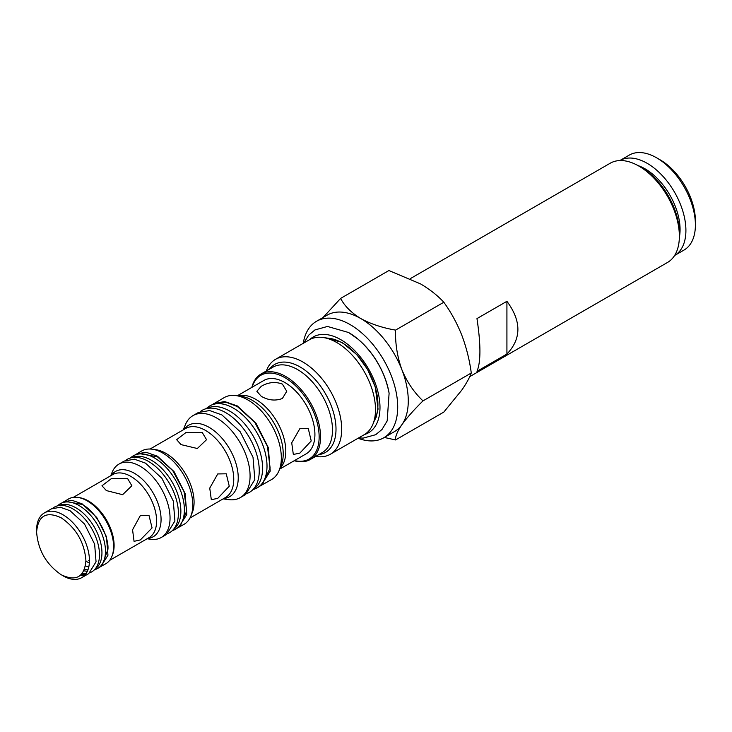 <?xml version="1.0" encoding="UTF-8"?>
<svg xmlns="http://www.w3.org/2000/svg" width="732" height="732" viewBox="0 0 732 732"><rect width="100%" height="100%" fill="white"/><g stroke="black" fill="none" stroke-linecap="round" stroke-linejoin="round"><path stroke-width="1.1" d="M309.755 339.575A55.303 31.933 60 0 1 340.883 339.721A55.303 31.933 60 0 1 377.941 391.849A55.303 31.933 60 0 1 364.554 434.488M506.919 354.032L476.971 371.316C480.897 362.184 480.897 344.607 476.971 318.594L506.919 301.3C521.541 321.138 521.541 338.715 506.919 354.032L506.919 301.3M469.724 376.651L667.502 262.468A57.297 33.077 -120 0 0 679.369 236.235A57.297 33.077 -120 0 0 638.853 166.063L638.853 166.063A57.297 33.077 -120 0 0 610.204 163.227L410.304 278.645M679.369 236.235L679.369 233.188A53.555 30.927 -120 0 0 641.497 167.591L638.853 166.063M679.36 237.241A49.575 28.621 -120 0 0 645.02 168.808A49.575 28.621 -120 0 0 637.984 165.569M674.611 255.486A54.809 31.641 -120 0 0 682.947 211.548A54.809 31.641 -120 0 0 647.161 163.309A54.809 31.641 -120 0 0 619.812 160.564L629.246 155.111A54.809 31.641 -120 0 1 656.65 157.828L656.65 157.828A54.809 31.641 -120 0 1 695.4 224.953A54.809 31.641 -120 0 1 684.045 250.042L674.611 255.486M303.249 343.326A67.262 38.833 60 0 1 316.517 321.284A67.262 38.833 60 0 1 368.352 339.3A67.262 38.833 60 0 1 397.705 406.992A67.262 38.833 60 0 1 383.778 437.782A67.262 38.833 60 0 1 358.049 438.248M316.517 321.284L327.085 315.181A67.262 38.833 60 0 1 360.711 318.512A67.262 38.833 60 0 1 401.905 369.752A67.262 38.833 60 0 1 408.273 400.889A67.262 38.833 60 0 1 401.905 424.67C397.357 431.386 395.234 436.473 395.536 439.95L384.337 437.462M695.4 224.953L695.4 220.881A49.822 28.768 -120 0 0 660.173 159.86L656.65 157.828L660.173 159.86M266.329 370.968A54.809 31.641 60 0 1 275.534 359.33L309.334 339.813A54.809 31.641 60 0 1 322.913 337.489A54.809 31.641 60 0 1 375.498 409.646A54.809 31.641 60 0 1 372.945 424.139A54.809 31.641 60 0 1 364.143 434.735L330.342 454.252A54.809 31.641 60 0 1 315.657 456.402M275.534 359.33A54.809 31.641 60 0 1 302.938 362.038A54.809 31.641 60 0 1 341.688 429.162A54.809 31.641 60 0 1 330.342 454.252M251.854 387.374A49.328 28.475 60 0 1 261.013 374.043A49.328 28.475 60 0 1 285.672 376.477A49.328 28.475 60 0 1 320.552 436.894A49.328 28.475 60 0 1 310.341 459.467A49.328 28.475 60 0 1 294.209 460.73M252.156 387.21A48.33 27.898 60 0 1 284.968 377.703A48.33 27.898 60 0 1 318.804 431.139A48.33 27.898 60 0 1 294.502 460.556M299.818 428.732L308.273 428.559L311.228 440.957L299.818 453.145L293.331 454.453L291.72 442.814L299.818 428.732M279.661 469.13L306.15 453.84A42.346 24.449 -120 0 0 312.637 419.903A42.346 24.449 -120 0 0 284.968 382.58A42.346 24.449 -120 0 0 263.795 380.484L237.314 395.774M282.369 384.08L286.752 391.281L282.369 398.51C275.333 401.109 268.287 400.358 261.233 396.287L256.859 391.281L261.233 386.313C268.269 382.195 275.314 381.454 282.369 384.08M211.887 404.887L224.202 397.595A47.333 27.331 60 0 1 235.924 395.582A47.333 27.331 60 0 1 247.864 399.937A47.333 27.331 60 0 1 279.13 470.42A47.333 27.331 60 0 1 271.535 479.57L259.064 486.588M213.744 403.634L224.605 401.52L237.415 405.976L256.008 423.224L268.333 447.682L270.236 471.106L261.077 485.609M216.333 403.222L226.691 402.463L237.415 406.58L254.782 422.327L267.427 446.291L270.117 468.013L262.742 483.559M206.259 408.566L207.696 407.376A47.333 27.331 60 0 1 212.262 404.741A47.333 27.331 60 0 1 233.535 408.209A47.333 27.331 60 0 1 267.006 466.183A47.333 27.331 60 0 1 259.375 486.341A47.333 27.331 60 0 1 254.809 488.976L253.062 489.626M200.266 411.594A47.333 27.331 60 0 1 204.512 409.215L208.721 407.642A46.583 26.892 60 0 1 229.656 411.055A46.583 26.892 60 0 1 262.596 468.114A46.583 26.892 60 0 1 255.093 487.951L251.625 490.815A47.333 27.331 60 0 1 247.434 493.304M204.512 409.215A47.333 27.331 60 0 1 225.785 412.683A47.333 27.331 60 0 1 256.054 452.312A47.333 27.331 60 0 1 251.625 490.815M183.284 429.849L185.352 424.78A47.333 27.331 60 0 1 192.955 415.63A47.333 27.331 60 0 1 216.617 417.981A47.333 27.331 60 0 1 247.535 459.687A47.333 27.331 60 0 1 240.288 497.614A47.333 27.331 60 0 1 228.558 499.617L223.141 498.885M192.955 415.63L198.244 412.583L209.59 410.524L221.906 414.925L240.224 431.798L253.025 457.308L254.818 479.606L245.577 494.558L240.288 497.614M217.743 473.943L226.261 473.805L229.262 486.222L217.743 498.355L211.31 499.7L209.745 488.107L217.743 473.943M134.825 455.075L141.669 450.994A42.346 24.449 60 0 1 152.155 449.201L155.834 449.704A39.857 23.012 60 0 1 165.89 453.364A39.857 23.012 60 0 1 194.081 502.179A39.857 23.012 60 0 1 192.223 512.72L190.814 516.161A42.346 24.449 60 0 1 184.016 524.35L177.062 528.239M202.178 432.42L206.561 439.685L197.32 448.506L181.042 444.617L176.668 439.685L185.91 432.557L202.178 432.42M152.155 449.201A42.346 24.449 60 0 1 162.843 453.09A42.346 24.449 60 0 1 192.791 504.961A42.346 24.449 60 0 1 190.814 516.161M136.262 454.115L145.979 452.23L157.435 456.21L174.079 471.646L185.105 493.533L186.806 514.495L178.617 527.47M139.281 453.584L157.435 456.823L172.77 470.658L184.08 491.758L186.706 511.073L180.676 525.036L178.096 527.388A42.346 24.449 60 0 1 172.807 530.435L172.413 530.563M130.488 457.939L130.79 457.656A42.346 24.449 60 0 1 136.079 454.609A42.346 24.449 60 0 1 154.443 457.939A42.346 24.449 60 0 1 181.344 492.846A42.346 24.449 60 0 1 178.096 527.388M125.84 460.254A42.346 24.449 60 0 1 130.086 458.067L133.407 457.006A41.605 24.019 60 0 1 151.451 460.282A41.605 24.019 60 0 1 177.867 494.567A41.605 24.019 60 0 1 174.683 528.495L172.102 530.837A42.346 24.449 60 0 1 168.076 533.427M130.086 458.067A42.346 24.449 60 0 1 148.459 461.398A42.346 24.449 60 0 1 175.351 496.305A42.346 24.449 60 0 1 172.102 530.837M110.715 475.773L112.124 472.314A42.346 24.449 60 0 1 118.923 464.125A42.346 24.449 60 0 1 140.096 466.22A42.346 24.449 60 0 1 167.765 503.543A42.346 24.449 60 0 1 161.278 537.48A42.346 24.449 60 0 1 150.783 539.274L147.086 538.77M118.923 464.125L124.284 461.032L134.441 459.193L145.458 463.127L161.845 478.225L173.301 501.054L174.902 521.001L166.631 534.378L161.278 537.48M140.37 515.511L149.008 515.447L152.073 527.909L140.37 539.923L134.057 541.332L132.565 529.785L140.37 515.511M61.927 502.921L68.488 499.004A37.369 21.576 60 0 1 77.738 497.421L79.212 497.614A36.371 20.999 60 0 1 88.389 500.963A36.371 20.999 60 0 1 112.417 555.121L111.85 556.503A37.369 21.576 60 0 1 105.847 563.722L99.177 567.437M89.441 560.941A36.371 20.999 60 0 1 88.746 560.556M127.496 478.38L131.87 485.764L122.619 494.686L106.36 490.586L101.977 485.764L111.227 478.728L127.496 478.38M77.738 497.421A37.369 21.576 60 0 1 87.172 500.853A37.369 21.576 60 0 1 111.85 556.503M89.35 563.027A37.369 21.576 60 0 1 87.172 561.874A37.369 21.576 60 0 1 85.919 561.115M63.364 501.96L71.937 500.295L82.048 503.808L96.725 517.423L106.46 536.739L107.961 555.231L100.732 566.678M57.599 505.812L58.185 505.281A37.369 21.576 60 0 1 62.842 502.591L66.164 501.53L82.048 504.421C94.913 510.561 109.059 535.055 107.943 549.265L102.498 564.463L99.918 566.806A37.369 21.576 60 0 1 95.261 569.505L94.51 569.743M62.842 502.591A37.369 21.576 60 0 1 79.056 505.538A37.369 21.576 60 0 1 105.472 551.306A37.369 21.576 60 0 1 99.918 566.806M52.942 508.109A37.369 21.576 60 0 1 56.858 506.05L60.18 504.988A36.618 21.146 60 0 1 76.055 507.88A36.618 21.146 60 0 1 99.314 538.057A36.618 21.146 60 0 1 96.505 567.922L93.934 570.265A37.369 21.576 60 0 1 90.192 572.625M87.373 571.207A36.618 21.146 60 0 1 83.851 570.786M87.913 569.908A37.369 21.576 60 0 1 84.573 569.075M56.858 506.05A37.369 21.576 60 0 1 73.063 508.996A37.369 21.576 60 0 1 96.798 539.795A37.369 21.576 60 0 1 93.934 570.265M86.037 573.577A37.369 21.576 60 0 1 82.231 573.412M85.662 574.108L81.133 574.657M36.6 532.082C38.064 515.63 46.281 510.881 61.259 517.844C76.238 528.184 84.464 542.421 85.919 560.556C84.464 577.008 76.238 581.757 61.259 574.794C46.281 564.463 38.064 550.217 36.6 532.082L36.6 530.05A37.369 21.576 60 0 1 44.341 512.94A37.369 21.576 60 0 1 63.025 514.788A37.369 21.576 60 0 1 89.441 560.556A37.369 21.576 60 0 1 81.71 577.667A37.369 21.576 60 0 1 63.025 575.809A37.369 21.576 60 0 1 62.119 575.279M44.341 512.94L51.386 508.877L60.344 507.249L70.071 510.726L84.528 524.048L94.638 544.187L96.048 561.783L88.755 573.595L81.71 577.667M84.894 575.05L80.447 575.288M323.068 317.496L340.618 298.409L388.902 270.538L420.607 283.934C429.849 289.405 437.58 295.499 443.821 302.243C451.013 312.207 457.006 323.187 461.791 335.174C466.357 347.297 469.523 359.906 471.28 373.009C469.523 377.813 466.357 383.504 461.791 390.092L443.821 412.079L395.536 439.95M471.28 373.009L422.995 400.889C414.129 409.618 407.102 417.542 401.905 424.67A67.262 38.833 60 0 1 394.347 431.679L383.778 437.782M443.821 302.243L395.536 330.114C395.207 343.765 397.33 356.978 401.905 369.752C407.019 382.04 414.056 392.425 422.995 400.889M340.618 298.409C344.552 305.994 351.25 312.692 360.711 318.512C370.667 323.928 382.278 327.799 395.536 330.114M88.755 567.071L85.434 565.918M357.911 339.072A57.508 33.205 60 0 1 358.076 339.209A57.508 33.205 60 0 1 389.04 392.837A57.508 33.205 60 0 1 389.067 393.038M348.889 332.703A58.24 33.626 60 0 1 357.747 338.934A58.24 33.626 60 0 1 389.104 393.249L387.173 420.927L382.031 429.446L375.681 434.707L363.182 438.111L358.68 437.892M372.945 424.139L375.58 417.688A50.124 28.941 -120 0 0 377.913 404.43A50.124 28.941 -120 0 0 342.475 343.034A50.124 28.941 -120 0 0 329.821 338.431L322.913 337.489M310.341 459.467L322.263 452.586A49.328 28.475 -120 0 0 332.484 430.004A49.328 28.475 -120 0 0 297.604 369.596A49.328 28.475 -120 0 0 272.945 367.153L261.013 374.043M269.385 369.202A50.782 29.317 60 0 1 300.093 366.961A50.782 29.317 60 0 1 334.68 417.231A50.782 29.317 60 0 1 318.713 454.636M279.13 470.42L281.189 465.387A43.682 25.217 -120 0 0 252.33 400.34A43.682 25.217 -120 0 0 241.313 396.323L235.924 395.582M238.083 395.884A42.346 24.449 60 0 1 255.852 399.388A42.346 24.449 60 0 1 282.589 433.82A42.346 24.449 60 0 1 279.953 468.407M189.927 518.055L225.502 497.513A39.857 23.012 -120 0 0 231.614 465.579A39.857 23.012 -120 0 0 205.573 430.453A39.857 23.012 -120 0 0 185.644 428.476L150.069 449.018M183.97 429.446A41.193 23.781 60 0 1 209.096 427.332A41.193 23.781 60 0 1 237.214 468.379A41.193 23.781 60 0 1 223.827 498.483M109.635 560.383L149.072 537.617A36.371 20.999 -120 0 0 154.653 508.475A36.371 20.999 -120 0 0 130.891 476.422A36.371 20.999 -120 0 0 112.701 474.62L73.264 497.394M111.255 475.461A37.707 21.768 60 0 1 134.413 473.302A37.707 21.768 60 0 1 160.18 511.073A37.707 21.768 60 0 1 147.626 538.45M303.872 342.969L308.684 335.165L314.952 329.931L327.497 326.454L348.624 332.52L358.076 339.209C374.427 353.593 384.748 371.472 389.031 392.828L389.104 393.249M374.299 420.818L376.184 417.203L378.051 409.069L375.342 387.164L367.528 369.367L356.877 354.709L342.128 342.466L326.463 337.974M262.843 483.477L259.375 486.341M216.471 403.167L212.262 404.741M139.4 453.547L136.079 454.609"/></g></svg>
